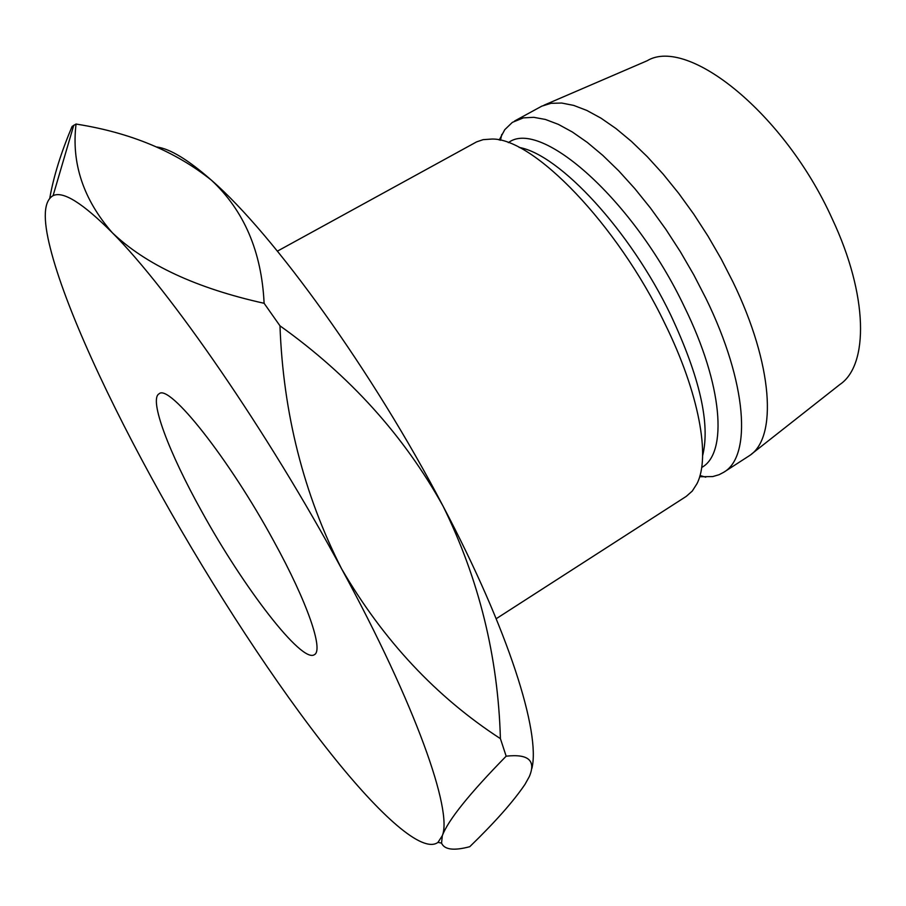 <?xml version="1.0" encoding="UTF-8"?>
<svg xmlns="http://www.w3.org/2000/svg" width="906" height="906" viewBox="0 0 906 906"><rect width="100%" height="100%" fill="white"/><g stroke="black" fill="none" stroke-linecap="round" stroke-linejoin="round"><path stroke-width="1.36" d="M201.8 511.562C243.454 587.45 301.868 663.668 314.371 654.687C323.838 650.372 307.451 602.23 273.714 541.007C228.89 458.357 169.162 383.453 159.105 393.804C148.652 399.184 169.082 452.932 201.8 511.562M277.429 251.132L476.579 141.891L483.125 139.66L491.913 139.048C533.17 137.905 617.077 223.918 664.8 323.465C699.239 393.283 710.644 457.066 697.008 483.645L692.275 491.063L686.25 496.386L496.205 618.719M519.149 147.429C559.421 154.428 630.134 230.339 670.802 315.186C699.862 377.315 710.474 424.144 702.626 455.695M508.311 142.638L508.674 142.446C540.905 118.437 633.917 200.294 684.438 306.93C722.875 385.039 727.79 452.909 702.014 467.292L701.663 467.507M499.24 140.011L504.767 129.683L512.343 122.378L523.385 117.871L533.691 117.316L545.401 119.456L558.356 124.36L572.388 132.027L587.292 142.412L602.841 155.424L618.753 170.872L634.755 188.55L650.553 208.154L665.865 229.354L680.383 251.755L693.837 274.96L705.967 298.504C747.371 383.125 751.855 456.477 723.645 472.32L719.047 474.721L712.705 476.579L699.647 476.737M514.563 121.03L541.811 106.138L551.041 103.318L561.709 103.046L573.691 105.402L586.839 110.441L600.995 118.165L615.955 128.527L631.459 141.415L647.28 156.681L663.124 174.088L678.719 193.363L693.781 214.178L708.028 236.183L721.199 258.957L733.045 282.106C773.169 364.801 777.348 437.587 749.726 455.469L723.645 472.32M543.985 105.198L647.122 60.77C687.711 36.093 784.856 113.612 832.218 218.844C868.299 295.424 868.854 365.175 839.828 384.54L751.584 454.008M156.817 146.999C170.045 148.731 188.244 159.807 211.438 180.215C273.216 233.725 372.898 371.664 443.147 506.295C508.742 630.485 540.565 732.444 531.924 768.299M279.977 325.832C349.535 375.435 403.929 435.593 443.147 506.295C478.98 579.194 498.074 656.646 500.406 738.639C436.205 696.952 383.272 640.338 341.596 568.798C268.221 432.558 169.66 290.022 112.253 232.672C82.786 203.125 63.069 190.781 53.08 195.662C43.692 201.019 42.775 218.573 50.351 248.323C65.107 306.908 108.46 400.848 160.974 494.846C213.601 589.059 276.251 685.174 331.347 754.245C379.999 815.287 422.558 853.894 437.983 842.365L442.321 835.672C452.694 810.745 416.08 705.763 341.596 568.798C303.703 494.291 283.159 413.306 279.977 325.832L264.11 303.295C196.421 288.244 145.798 264.711 112.253 232.672C83.329 199.399 71.268 163.171 76.07 124.009L72.118 126.421C61.087 152.389 53.647 176.262 49.796 198.063M76.07 124.009L77.474 124.281C130.974 132.865 175.628 151.517 211.438 180.215C244.076 210.668 261.641 251.698 264.11 303.295M529.297 776.635L525.027 784.302C513.498 801.346 495.084 822.15 469.772 846.691C453.883 850.927 444.472 849.737 441.55 843.124L442.321 835.672C448.119 820.19 469.399 793.701 506.16 756.182C528.47 753.735 536.182 760.553 529.297 776.635M506.16 756.182L500.406 738.639M500.486 140.294L501.765 134.428M699.998 475.503L705.763 477.179M53.08 195.662L73.782 125.198M437.983 842.365L441.55 843.124"/></g></svg>
